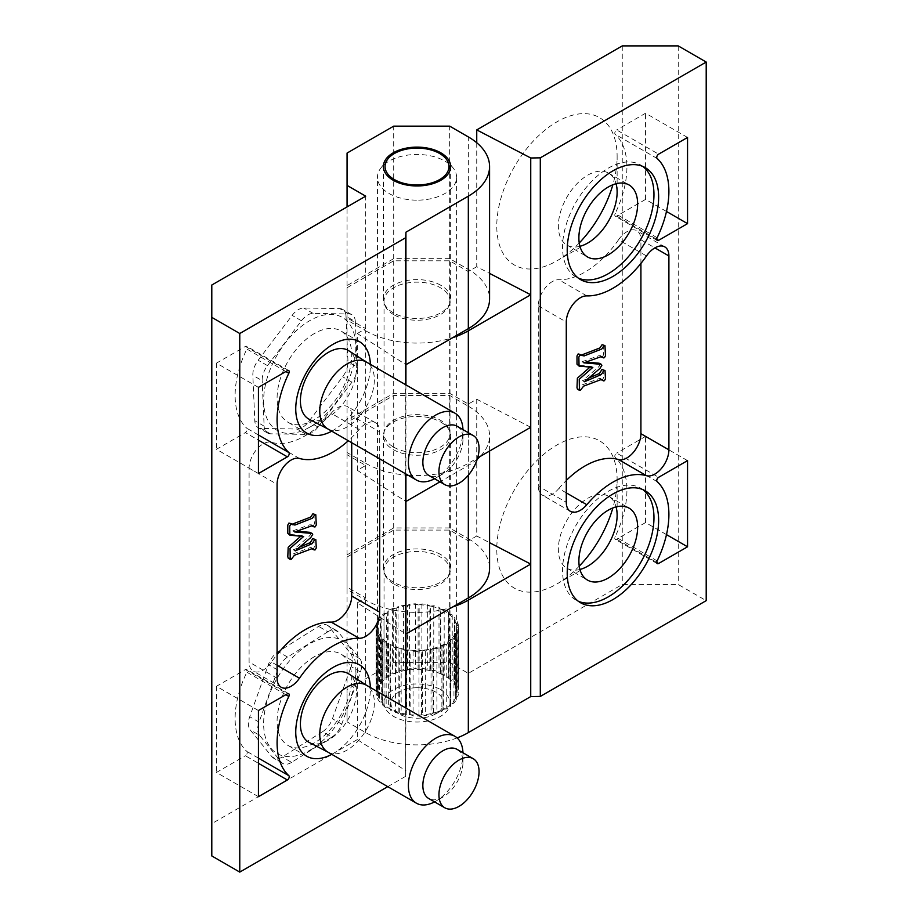 <?xml version="1.0" encoding="UTF-8"?>
<svg xmlns="http://www.w3.org/2000/svg" width="918" height="918" viewBox="0 0 918 918"><rect width="100%" height="100%" fill="white"/><g stroke="black" fill="none" stroke-linecap="round" stroke-linejoin="round"><path stroke-width="0.69" stroke-dasharray="4.59 3.44" d="M313.807 538.464L314.404 546.887L313.348 548.769L312.349 548.918M312.063 548.666L310.961 547.518L309.733 547.748L292.567 554.174L289.422 558.201L288.367 558.339M300.771 536.261L301.781 535.412L288.206 534.287M303.64 536.479L301.781 535.412M314.404 333.509A52.774 30.466 120 0 0 279.933 380.006A52.774 30.466 120 0 0 288.022 422.291A52.774 30.466 120 0 0 340.796 391.825A52.774 30.466 120 0 0 340.796 330.893A52.774 30.466 120 0 0 314.404 333.509M331.765 431.173A52.774 30.466 120 0 0 370.356 364.343M314.404 656.668A52.774 30.466 120 0 0 279.933 703.165A52.774 30.466 120 0 0 288.022 745.45A52.774 30.466 120 0 0 340.796 714.984A52.774 30.466 120 0 0 340.796 654.052A52.774 30.466 120 0 0 314.404 656.668M331.765 754.332A52.774 30.466 120 0 0 370.356 687.49M310.456 532.474L310.422 534.838L308.884 536.502L293.347 549.813L299.532 547.185M289.916 522.881L292.085 524.235M313.922 513.655L314.404 523.88L313.348 525.762L312.338 525.911M312.131 525.75L311.317 524.809L309.584 524.855L292.819 530.879L296.755 531.212M277.087 665.286L271.498 662.05A79.155 45.705 -60 0 1 277.087 654.545M351.72 442.694L351.72 415.728L379.708 431.885A19.794 11.429 120 0 0 375.611 422.831A19.794 11.429 120 0 0 359.179 429.452A79.155 45.705 -60 0 1 348.324 440.732M359.179 429.452L331.191 413.295A19.794 11.429 -60 0 1 347.624 406.674A19.794 11.429 -60 0 1 351.72 415.728M331.191 413.295A79.155 45.705 -60 0 1 271.498 442.304A19.794 11.429 -60 0 0 256.845 449.235A19.794 11.429 -60 0 0 249.099 468.157L249.099 662.05L277.087 678.207M271.498 662.05A19.794 11.429 -60 0 1 253.207 671.104A19.794 11.429 -60 0 1 249.099 662.05M379.708 458.851L379.708 431.885M405.928 384.871L405.928 473.998M405.928 708.03L405.676 776.318L405.676 707.893M357.309 602.816L365.708 597.962L347.061 587.187L347.061 554.874L393.696 527.942L449.671 527.942L468.329 538.717L468.329 406.215L449.671 395.451L393.696 395.451L347.061 422.372L347.061 454.697L365.708 465.46L357.309 470.314L405.928 501.492L405.928 633.982L357.309 602.816L357.309 739.61L405.928 770.787M357.309 470.314L357.309 333.509L405.928 364.687L405.928 232.197M440.812 554.598A33.645 19.427 0 0 0 404.149 550.387A33.645 19.427 0 0 0 383.38 568.334A33.645 19.427 0 0 0 417.024 587.761A33.645 19.427 0 0 0 450.658 568.334A33.645 19.427 0 0 0 440.812 554.598M468.329 538.717A72.556 41.895 180 0 1 489.581 568.334M440.812 285.303A33.645 19.427 0 0 0 404.149 281.092A33.645 19.427 0 0 0 383.38 299.038A33.645 19.427 0 0 0 393.237 312.774A33.645 19.427 0 0 0 429.899 316.985A33.645 19.427 0 0 0 450.658 299.038A33.645 19.427 0 0 0 440.812 285.303M357.309 333.509L365.708 328.655L347.061 317.892L347.061 285.578L393.696 258.647L449.671 258.647L468.329 269.41A72.556 41.895 180 0 1 489.581 299.038M440.812 422.108A33.645 19.427 180 0 1 450.658 435.843A33.645 19.427 180 0 1 417.024 455.259A33.645 19.427 180 0 1 383.38 435.843A33.645 19.427 180 0 1 404.149 417.897A33.645 19.427 180 0 1 440.812 422.108M477.222 459.229A72.556 41.895 180 0 1 468.329 465.46L439.963 481.835M468.329 406.215A72.556 41.895 180 0 1 489.581 435.843A72.556 41.895 180 0 1 480.171 456.476M387.763 786.657L405.676 776.318M357.309 739.61L211.794 823.63L211.794 855.943M393.696 527.942L393.696 395.451M347.061 554.874L347.061 422.372M449.671 527.942L449.671 395.451M405.676 473.849L405.676 384.734M211.794 823.63L211.794 285.028M365.708 597.962L365.708 465.46M365.708 328.655L365.708 196.165M347.061 587.187L347.061 454.697M258.428 434.96L246.862 428.281A2.639 1.526 -60 0 1 247.057 430.427A2.639 1.526 -60 0 1 245.381 432.607L258.428 440.135M258.428 387.362L216.453 363.126L245.381 346.43A2.639 1.526 -60 0 1 246.701 346.293A2.639 1.526 -60 0 1 246.862 349.047A79.155 45.705 -60 0 0 246.862 428.281M258.428 710.521L216.453 686.285L245.381 669.589A2.639 1.526 -60 0 1 246.701 669.452A2.639 1.526 -60 0 1 246.862 672.205A79.155 45.705 -60 0 0 246.862 751.429A2.639 1.526 -60 0 1 247.057 753.586A2.639 1.526 -60 0 1 245.381 755.755L258.428 763.294M295.206 550.892L293.347 549.813M294.689 531.958L292.819 530.879M258.428 796.698L216.453 772.463L245.381 755.755M216.453 686.285L216.453 772.463M258.428 473.539L216.453 449.304L245.381 432.607M216.453 363.126L216.453 449.304M393.696 258.647L393.696 126.145M347.061 285.578L347.061 153.077M449.671 258.647L449.671 126.145M347.061 317.892L347.061 206.94M457.095 426.216A28.366 16.375 -60 0 1 462.97 439.206A28.366 16.375 -60 0 1 443.887 473.355A28.366 16.375 -60 0 1 442.912 473.94A28.366 16.375 -60 0 1 428.729 475.352M434.581 478.726A38.59 22.284 120 0 0 435.683 478.117A38.59 22.284 120 0 0 462.97 430.852A38.59 22.284 120 0 0 462.947 429.601M346.017 316.274L347.979 361.726A16.49 9.524 -60 0 1 342.644 376.782L308.689 421.649A16.49 9.524 -60 0 1 297.042 429.027L261.114 428.431A16.49 9.524 -60 0 1 258.21 427.662A16.49 9.524 -60 0 1 254.802 420.754L252.84 375.301A16.49 9.524 -60 0 1 258.176 360.246L292.142 315.379A16.49 9.524 -60 0 1 303.789 308L339.706 308.597A16.49 9.524 -60 0 1 342.621 309.366A16.49 9.524 -60 0 1 346.017 316.274L355.346 321.656L357.309 367.12L347.979 361.726M355.346 321.656A16.49 9.524 120 0 0 351.95 314.759A16.49 9.524 120 0 0 349.035 313.99L313.107 313.394A16.49 9.524 120 0 0 301.46 320.772L267.505 365.628A16.49 9.524 120 0 0 262.169 380.683L252.84 375.301M357.309 367.12A16.49 9.524 120 0 1 351.973 382.163L318.018 427.031L308.689 421.649M318.018 427.031A16.49 9.524 120 0 1 306.371 434.409L270.443 433.812A16.49 9.524 120 0 1 267.54 433.044A16.49 9.524 120 0 1 264.132 426.147L262.169 380.683M311.982 425.791A65.212 37.649 120 0 0 355.828 345.788A65.212 37.649 120 0 0 309.309 320.91A65.212 37.649 120 0 0 263.638 400.019A65.212 37.649 120 0 0 308.448 427.868A65.212 37.649 120 0 0 311.982 425.791M309.136 419.239A39.577 22.847 120 0 0 327.611 417.426A39.577 22.847 120 0 0 329.757 416.164A39.577 22.847 120 0 0 356.368 367.613A39.577 22.847 120 0 0 356.356 366.971A39.577 22.847 120 0 0 348.702 350.71M327.76 428.867A38.59 22.284 120 0 0 328.277 429.142A38.59 22.284 120 0 0 358.433 417.506A38.59 22.284 120 0 0 374.314 378.182A38.59 22.284 120 0 0 366.856 362.335A38.59 22.284 120 0 0 366.351 362.025M434.581 801.884A38.59 22.284 120 0 0 435.683 801.276A38.59 22.284 120 0 0 436.853 800.565A38.59 22.284 120 0 0 462.97 754.011A38.59 22.284 120 0 0 462.947 752.76M457.095 749.375A28.366 16.375 -60 0 1 462.97 762.365A28.366 16.375 -60 0 1 442.912 797.099A28.366 16.375 -60 0 1 428.729 798.511M322.608 731.657L282.251 756.971A16.49 9.524 -60 0 1 273.495 758.096A16.49 9.524 -60 0 1 271.912 756.719L250.224 729.902A16.49 9.524 -60 0 1 249.719 716.74L268.377 664.598A16.49 9.524 -60 0 1 278.223 651.688L318.58 626.374A16.49 9.524 -60 0 1 327.324 625.25A16.49 9.524 -60 0 1 328.919 626.615L350.607 653.444A16.49 9.524 -60 0 1 351.112 666.606L332.442 718.748A16.49 9.524 -60 0 1 322.608 731.657L331.937 737.051L291.58 762.365L282.251 756.971M331.937 737.051A16.49 9.524 120 0 0 341.771 724.141L360.441 671.999A16.49 9.524 120 0 0 359.936 658.837L338.249 632.009A16.49 9.524 120 0 0 336.654 630.632A16.49 9.524 120 0 0 327.898 631.756L318.58 626.374M291.58 762.365A16.49 9.524 120 0 1 282.824 763.478A16.49 9.524 120 0 1 281.241 762.112L259.542 735.284L250.224 729.902M259.542 735.284A16.49 9.524 120 0 1 259.048 722.122L277.706 669.979A16.49 9.524 120 0 1 287.552 657.07L327.898 631.756M263.673 725.954A65.212 37.649 120 0 0 308.448 751.027A65.212 37.649 120 0 0 355.828 668.947A65.212 37.649 120 0 0 308.092 644.803A65.212 37.649 120 0 0 263.673 725.954M309.136 742.398A39.577 22.847 120 0 0 327.611 740.585A39.577 22.847 120 0 0 329.608 739.415A39.577 22.847 120 0 0 356.368 690.772A39.577 22.847 120 0 0 348.702 673.869M327.76 752.026A38.59 22.284 120 0 0 328.277 752.301A38.59 22.284 120 0 0 348.232 749.398A38.59 22.284 120 0 0 372.352 715.81A38.59 22.284 120 0 0 366.856 685.494A38.59 22.284 120 0 0 366.351 685.184M603 369.346L603.596 377.78L602.529 379.65L601.531 379.8M601.244 379.559L600.154 378.4L598.915 378.629L581.76 385.055L578.615 389.083L577.56 389.221M589.964 367.154L590.974 366.293L577.399 365.169M592.833 367.372L590.974 366.293M642.83 489.604A64.65 37.328 120 0 0 640.58 488.112A64.65 37.328 120 0 0 575.942 525.44A64.65 37.328 120 0 0 575.942 600.085A64.65 37.328 120 0 0 578.351 601.279M642.83 166.456A64.65 37.328 120 0 0 640.58 164.953A64.65 37.328 120 0 0 575.942 202.281A64.65 37.328 120 0 0 575.942 276.926A64.65 37.328 120 0 0 578.351 278.131M599.649 363.367L599.615 365.72L598.077 367.384L582.528 380.695L588.725 378.067M579.109 353.763L581.278 355.117M603.115 344.537L603.596 354.761L602.529 356.643L601.531 356.792M601.324 356.632L600.498 355.691L598.777 355.736L582.012 361.761L585.936 362.094M646.501 255.95L618.525 239.793A79.155 45.705 -60 0 1 558.821 279.715A19.794 11.429 -60 0 0 538.292 305.855L538.292 486.115L566.28 502.272M566.28 492.863L558.821 488.548A19.794 11.429 -60 0 1 542.389 495.169A19.794 11.429 -60 0 1 538.292 486.115M558.821 488.548A79.155 45.705 -60 0 1 566.28 480.47M640.913 263.455L640.913 239.793L654.901 247.871M618.525 239.793A19.794 11.429 -60 0 1 636.817 230.739A19.794 11.429 -60 0 1 640.913 239.793M476.74 142.749L476.74 266.713L489.581 273.392M476.74 266.713L468.329 271.567L449.671 260.804L393.696 260.804L347.061 287.724L347.061 320.038L365.708 330.813L365.708 463.303L347.061 452.54L347.061 420.226L393.696 393.294L449.671 393.294L468.329 404.069L476.74 399.215L530.73 427.283M476.74 399.215L476.74 536.009L489.581 542.687M393.696 314.656A32.979 19.037 180 0 1 384.034 301.196A32.979 19.037 180 0 1 417.024 282.147A32.979 19.037 180 0 1 450.004 301.196A32.979 19.037 180 0 1 429.647 318.787A32.979 19.037 180 0 1 393.696 314.656M365.708 330.813A72.556 41.895 0 0 0 452.758 337.652M579.935 569.47A41.562 23.994 -60 0 1 566.957 568.242A41.562 23.994 -60 0 1 560.588 534.942A41.562 23.994 -60 0 1 587.738 498.313A41.562 23.994 -60 0 1 608.519 496.259A41.562 23.994 -60 0 1 616.07 506.885M579.935 246.311A41.562 23.994 -60 0 1 566.957 245.083A41.562 23.994 -60 0 1 560.588 211.783A41.562 23.994 -60 0 1 587.738 175.166A41.562 23.994 -60 0 1 608.519 173.1A41.562 23.994 -60 0 1 616.07 183.726M393.696 583.951A32.979 19.037 180 0 1 384.034 570.491A32.979 19.037 180 0 1 404.402 552.9A32.979 19.037 180 0 1 440.342 557.019A32.979 19.037 180 0 1 450.004 570.491A32.979 19.037 180 0 1 429.647 588.082A32.979 19.037 180 0 1 393.696 583.951M476.74 536.009L468.329 540.863L449.671 530.099L393.696 530.099L347.061 557.019L347.061 589.345L365.708 600.108A72.556 41.895 0 0 0 452.758 606.947M393.696 447.146A32.979 19.037 0 0 0 429.647 451.277A32.979 19.037 0 0 0 450.004 433.686A32.979 19.037 0 0 0 417.024 414.649A32.979 19.037 0 0 0 384.034 433.686A32.979 19.037 0 0 0 393.696 447.146M408.131 475.26A72.556 41.895 0 0 0 468.329 463.303L477.612 457.944M365.708 463.303A72.556 41.895 0 0 0 405.928 475.088M440.342 689.521A32.979 19.037 180 0 1 450.004 702.981A32.979 19.037 180 0 1 417.024 722.03A32.979 19.037 180 0 1 384.034 702.981A32.979 19.037 180 0 1 404.402 685.39A32.979 19.037 180 0 1 440.342 689.521M457.118 737.9A72.556 41.895 180 0 1 365.708 732.61L347.061 721.835L347.061 689.521L393.696 662.589L449.671 662.589L468.329 673.364L622.255 584.491L678.23 584.491L706.206 600.647M347.061 287.724L347.061 420.226M393.696 260.804L393.696 393.294M347.061 320.038L347.061 452.54M678.23 45.9L678.23 584.491M622.255 45.9L622.255 584.491M579.235 566.154A85.099 49.124 -60 0 1 556.951 583.951A85.099 49.124 -60 0 1 496.776 549.216A85.099 49.124 -60 0 1 556.951 445A85.099 49.124 -60 0 1 617.125 479.735A85.099 49.124 -60 0 1 612.845 507.941M579.235 242.995A85.099 49.124 -60 0 1 556.951 260.804A85.099 49.124 -60 0 1 496.776 226.058A85.099 49.124 -60 0 1 556.951 121.842A85.099 49.124 -60 0 1 617.125 156.576A85.099 49.124 -60 0 1 612.845 184.782M468.329 271.567L468.329 404.069M468.329 540.863L468.329 673.364M449.671 260.804L449.671 393.294M666.491 534.632L645.572 522.56L616.644 539.256A2.639 1.526 -60 0 1 615.324 539.394A2.639 1.526 -60 0 1 615.175 536.64A79.155 45.705 -60 0 0 615.175 457.405A2.639 1.526 -60 0 1 614.968 455.259A2.639 1.526 -60 0 1 616.644 453.079L658.619 477.314M666.491 211.473L645.572 199.401L616.644 216.097A2.639 1.526 -60 0 1 615.324 216.235A2.639 1.526 -60 0 1 615.175 213.481A79.155 45.705 -60 0 0 615.175 134.257A2.639 1.526 -60 0 1 614.968 132.1A2.639 1.526 -60 0 1 616.644 129.931L658.619 154.167M584.399 381.773L582.528 380.695M583.882 362.839L582.012 361.761M687.548 137.459L645.572 113.224L616.644 129.931M645.572 199.401L645.572 113.224M687.548 460.618L645.572 436.383L616.644 453.079M645.572 522.56L645.572 436.383M347.061 557.019L347.061 689.521M393.696 530.099L393.696 662.589M347.061 589.345L347.061 721.835M449.671 530.099L449.671 662.589M406.754 650.575L409.485 650.013A39.577 22.847 0 0 1 399.697 648.119L401.166 649.462A41.23 23.799 0 0 0 406.754 650.575L406.754 715.202L409.485 714.64L409.485 650.013M401.166 649.462L401.166 714.101A41.23 23.799 0 0 0 406.754 715.202M395.474 647.752L398.205 647.683A39.577 22.847 0 0 1 390.024 644.287L390.712 645.744A41.23 23.799 0 0 0 395.474 647.752L395.474 712.379L398.205 712.311A39.577 22.847 0 0 0 399.697 712.758L401.166 714.101M418.964 651.355L421.442 650.288A39.577 22.847 0 0 1 418.7 650.414A39.577 22.847 0 0 1 410.839 650.151L413.066 651.241A41.23 23.799 0 0 0 418.964 651.355L418.964 715.983L421.419 714.927A39.577 22.847 180 0 1 389.301 708.363A39.577 22.847 180 0 1 380.408 683.91A39.577 22.847 180 0 1 415.613 669.371A39.577 22.847 180 0 1 418.08 669.36L415.475 668.43A41.23 23.799 0 0 0 409.612 668.82L407.558 670.025A39.577 22.847 0 0 0 406.226 670.232L403.415 669.796A41.23 23.799 0 0 0 398.022 671.184L396.748 672.584A39.577 22.847 0 0 0 395.325 673.101L392.606 673.169A41.23 23.799 0 0 0 388.142 675.407L387.671 676.876A39.577 22.847 0 0 0 386.409 677.725L383.988 678.23A41.23 23.799 0 0 0 380.867 681.122L381.154 682.544A39.577 22.847 0 0 0 380.316 683.669L378.331 684.518A41.23 23.799 0 0 0 376.828 687.823L377.814 689.097A39.577 22.847 0 0 0 377.573 690.37L376.139 691.506A41.23 23.799 0 0 0 376.128 692.206A41.23 23.799 0 0 0 376.391 694.915L377.975 695.97A39.577 22.847 0 0 0 378.411 697.221L377.619 698.552A41.23 23.799 0 0 0 379.593 701.765L381.693 702.511A39.577 22.847 0 0 0 382.703 703.59L382.622 705.024A41.23 23.799 0 0 0 386.145 707.767L388.647 708.145A39.577 22.847 0 0 0 390.024 708.925L390.712 710.371A41.23 23.799 0 0 0 395.474 712.379M419.147 669.394A39.577 22.847 0 0 0 418.103 669.371L418.08 669.36A39.577 22.847 180 0 1 419.193 669.383A39.577 22.847 180 0 1 429.727 670.519L427.696 669.165A41.23 23.799 0 0 0 421.89 668.545L419.147 669.394L419.147 604.767A39.577 22.847 0 0 1 429.853 605.96L427.696 604.537A41.23 23.799 0 0 0 421.89 603.918L419.147 604.767M430.531 670.737A39.577 22.847 0 0 0 429.853 670.599L429.727 670.519A39.577 22.847 180 0 1 430.726 670.714A39.577 22.847 180 0 1 440.273 673.605L438.999 671.953A41.23 23.799 0 0 0 433.766 670.37L430.531 670.737L430.531 606.098A39.577 22.847 0 0 1 440.399 609.139L438.999 607.314A41.23 23.799 0 0 0 433.766 605.742L430.531 606.098M409.485 714.64A39.577 22.847 0 0 0 410.839 714.778L413.066 715.879A41.23 23.799 0 0 0 418.964 715.983M413.066 651.241L413.066 715.879M418.7 200.147A39.577 22.847 0 0 0 456.602 177.312A39.577 22.847 0 0 0 453.148 167.983A39.577 22.847 0 0 0 417.024 154.465A39.577 22.847 0 0 0 380.89 167.983A39.577 22.847 0 0 0 377.447 177.312A39.577 22.847 0 0 0 418.7 200.147M432.975 713.125A39.577 22.847 0 0 0 433.629 712.953L436.911 713.16L441.891 711.335L442.912 709.625A39.577 22.847 180 0 1 433.824 712.965A39.577 22.847 180 0 1 432.86 713.217A39.577 22.847 180 0 1 422.521 714.858L425.344 715.558L431.035 714.652L432.975 713.125L432.975 648.487A39.577 22.847 0 0 1 422.475 650.208L422.475 714.847A39.577 22.847 0 0 1 421.442 714.915L421.442 650.288M433.629 712.953L433.629 648.326A39.577 22.847 0 0 0 443.015 644.815L443.015 709.442A39.577 22.847 0 0 0 443.337 709.281L443.337 644.654A39.577 22.847 0 0 0 450.681 639.605L450.681 704.232A39.577 22.847 0 0 0 450.784 704.14L450.784 639.502A39.577 22.847 0 0 0 455.317 633.351L455.317 697.978A39.577 22.847 0 0 0 455.328 697.944L455.328 633.317A39.577 22.847 0 0 0 456.602 627.579A39.577 22.847 0 0 0 456.579 626.891L456.579 691.518A39.577 22.847 0 0 0 456.544 690.967L456.544 626.34A39.577 22.847 0 0 0 454.353 619.994A39.577 22.847 0 0 0 448.913 614.05L448.913 678.689A39.577 22.847 0 0 0 448.799 678.597L448.799 613.958A39.577 22.847 0 0 0 440.743 609.288L440.743 673.915A39.577 22.847 0 0 0 440.399 673.778L440.399 609.139M456.544 626.34L458.277 624.722A41.23 23.799 0 0 0 457.153 621.371L454.353 619.994L454.341 684.599A39.577 22.847 0 0 0 454.341 684.599L454.353 619.994L455.007 617.883A41.23 23.799 0 0 0 452.218 614.876L448.913 614.05M429.853 670.599L429.853 605.96M418.103 669.371L418.103 604.744A39.577 22.847 0 0 0 407.558 605.398L407.558 670.025M406.226 670.232L406.226 605.593A39.577 22.847 0 0 0 396.748 607.957L396.748 672.584M395.325 673.101L395.325 608.473A39.577 22.847 0 0 0 387.671 612.249L387.671 676.876M386.409 677.725L386.409 613.098A39.577 22.847 0 0 0 381.154 617.917L381.154 682.544M380.316 683.669L380.316 619.042A39.577 22.847 0 0 0 377.814 624.47L377.814 689.097M377.573 690.37L377.573 625.743A39.577 22.847 0 0 0 377.447 627.579A39.577 22.847 0 0 0 377.975 631.332L377.975 695.97M378.411 697.221L378.411 632.594A39.577 22.847 0 0 0 381.693 637.884L381.693 702.511M382.703 703.59L382.703 638.962A39.577 22.847 0 0 0 388.647 643.507L388.647 708.145M390.024 708.925L390.024 644.287M398.205 712.311L398.205 647.683M399.697 712.758L399.697 648.119M410.839 714.778L410.839 650.151M422.475 650.208L425.344 650.919L431.035 650.024L431.035 714.652M425.344 650.919L425.344 715.558M431.035 650.024L432.975 648.487M422.475 714.847L422.521 714.858A39.577 22.847 180 0 1 421.419 714.927L421.442 714.915M390.712 645.744L390.712 710.371M382.703 638.962L382.622 640.397A41.23 23.799 0 0 0 386.145 643.128L388.647 643.507M386.145 643.128L386.145 707.767M382.622 640.397L382.622 705.024M378.411 632.594L377.619 633.913A41.23 23.799 0 0 0 379.593 637.126L381.693 637.884M379.593 637.126L379.593 701.765M377.619 633.913L377.619 698.552M377.573 625.743L376.139 626.879A41.23 23.799 0 0 0 376.128 627.568A41.23 23.799 0 0 0 376.391 630.276L377.975 631.332M376.391 630.276L376.391 694.915M376.139 626.879L376.139 691.506M380.316 619.042L378.331 619.891A41.23 23.799 0 0 0 376.828 623.184L377.814 624.47M376.828 623.184L376.828 687.823M378.331 619.891L378.331 684.518M386.409 613.098L383.988 613.591A41.23 23.799 0 0 0 380.867 616.483L381.154 617.917M380.867 616.483L380.867 681.122M383.988 613.591L383.988 678.23M395.325 608.473L392.606 608.531A41.23 23.799 0 0 0 388.142 610.768L387.671 612.249M388.142 610.768L388.142 675.407M392.606 608.531L392.606 673.169M406.226 605.593L403.415 605.169A41.23 23.799 0 0 0 398.022 606.546L396.748 607.957M398.022 606.546L398.022 671.184M403.415 605.169L403.415 669.796M418.103 604.744L415.475 603.792A41.23 23.799 0 0 0 409.612 604.193L407.558 605.398M409.612 604.193L409.612 668.82M415.475 603.792L415.475 668.43M421.89 603.918L421.89 668.545M427.696 604.537L427.696 669.165M433.766 605.742L433.766 670.37M438.999 607.314L438.999 671.953M440.399 673.778L440.273 673.605A39.577 22.847 180 0 1 441.076 673.938A39.577 22.847 180 0 1 448.753 678.345L448.386 676.532A41.23 23.799 0 0 0 444.186 674.133L440.743 673.915M448.799 613.958L448.386 611.904A41.23 23.799 0 0 0 444.186 609.506L440.743 609.288M444.186 609.506L444.186 674.133M448.386 611.904L448.386 676.532M448.799 678.597L448.753 678.345A39.577 22.847 180 0 1 449.315 678.781A39.577 22.847 180 0 1 454.433 684.312L455.007 682.51A41.23 23.799 0 0 0 452.218 679.504L448.913 678.689M452.218 614.876L452.218 679.504M455.007 617.883L455.007 682.51M454.341 684.599L454.433 684.312A39.577 22.847 180 0 1 454.743 684.817A39.577 22.847 180 0 1 456.785 690.738L458.277 689.349A41.23 23.799 0 0 0 457.153 685.998L454.353 684.621M457.153 621.371L457.153 685.998M458.277 624.722L458.277 689.349M456.544 690.967L456.785 690.738A39.577 22.847 180 0 1 456.854 691.736A39.577 22.847 180 0 1 455.684 697.737L457.921 696.441L458.552 693.056L456.579 691.518M455.328 633.317L457.921 631.813L458.552 628.417L456.579 626.891M458.552 628.417L458.552 693.056M457.921 631.813L457.921 696.441M455.454 698.254A39.577 22.847 180 0 1 451.174 704.014L453.951 703.154L456.292 700.021L455.684 697.737A39.577 22.847 180 0 1 455.454 698.254M450.681 704.232L450.669 704.485A39.577 22.847 180 0 1 445.276 708.363A39.577 22.847 180 0 1 443.658 709.247L446.733 708.903L450.566 706.309L450.669 704.485A39.577 22.847 180 0 0 451.174 704.014L450.784 704.14M416.175 687.754A26.381 15.239 180 0 1 441.443 696.854A26.381 15.239 180 0 1 435.947 713.745A26.381 15.239 180 0 1 398.63 713.745A26.381 15.239 180 0 1 392.697 697.45A26.381 15.239 180 0 1 416.175 687.754M443.337 709.281L443.658 709.247A39.577 22.847 180 0 1 442.912 709.625L443.015 709.442M433.629 648.326L436.911 648.521L441.891 646.697L441.891 711.335M436.911 648.521L436.911 713.16M441.891 646.697L443.015 644.815M443.337 644.654L446.733 644.264L446.733 708.903M446.733 644.264L450.566 641.671L450.566 706.309M450.566 641.671L450.681 639.605M450.784 639.502L453.951 638.526L453.951 703.154M453.951 638.526L456.292 635.394L456.292 700.021M456.292 635.394L455.317 633.351M249.099 468.157L277.087 484.314M299.475 458.461L271.498 442.304M468.329 475.191L468.329 465.46M285.831 371.549L246.862 349.047M245.381 346.43L287.357 370.665M285.831 694.708L246.862 672.205M245.381 669.589L287.357 693.824M258.428 758.119L246.862 751.429M468.329 269.41L468.329 136.92M267.505 365.628L258.176 360.246M351.973 382.163L342.644 376.782M349.035 313.99L339.706 308.597M313.107 313.394L303.789 308M301.46 320.772L292.142 315.379M264.132 426.147L254.802 420.754M270.443 433.812L261.114 428.431M306.371 434.409L297.042 429.027M338.249 632.009L328.919 626.615M281.241 762.112L271.912 756.719M341.771 724.141L332.442 718.748M360.441 671.999L351.112 666.606M359.936 658.837L350.607 653.444M287.552 657.07L278.223 651.688M277.706 669.979L268.377 664.598M259.048 722.122L249.719 716.74M538.292 305.855L566.28 322.023M586.809 295.883L558.821 279.715M468.329 432.711L468.329 463.303M657.15 560.875L615.175 536.64M616.644 539.256L656.76 562.413M657.15 481.64L615.175 457.405M657.15 237.716L615.175 213.481M616.644 216.097L656.76 239.265M657.15 158.493L615.175 134.257M365.708 600.108L365.708 732.61M311.191 547.61L313.061 548.689M359.443 341.668L340.796 330.893M306.681 433.066L288.022 422.291M359.443 664.816L340.796 654.052M306.681 756.225L288.022 745.45M450.658 568.334L450.658 435.843M383.38 568.334L383.38 435.843M489.581 451.036L489.581 435.843M375.611 422.831L347.624 406.674M281.183 687.261L253.207 671.104M288.677 370.528L246.701 346.293M288.677 693.687L246.701 669.452M291.006 524.075L292.876 525.153M311.317 524.809L313.176 525.888M450.658 299.038L450.658 166.548M383.38 299.038L383.38 166.548M462.97 439.206L462.97 430.852M442.912 473.94L435.683 478.117M356.368 367.613L355.828 345.788M327.611 417.426L308.448 427.868M351.95 314.759L342.621 309.366M267.54 433.044L258.21 427.662M462.97 762.365L462.97 754.011M442.912 797.099L435.683 801.276M336.654 630.632L327.324 625.25M356.368 690.772L355.828 668.947M327.611 740.585L308.448 751.027M282.824 763.478L273.495 758.096M600.383 378.491L602.254 379.57M645.251 490.809L640.58 488.112M580.601 602.77L575.942 600.085M645.251 167.65L640.58 164.953M580.601 279.623L575.942 276.926M566.957 568.242L587.486 580.084M608.519 496.259L629.037 508.113M566.957 245.083L587.486 256.937M608.519 173.1L629.037 184.954M384.034 301.196L384.034 433.686M450.004 301.196L450.004 433.686M617.125 515.285L617.125 479.735M587.738 566.176L556.951 583.951M617.125 192.126L617.125 156.576M587.738 243.029L556.951 260.804M570.376 511.326L542.389 495.169M664.793 246.896L636.817 230.739M657.299 563.629L615.324 539.394M657.299 240.47L615.324 216.235M580.199 354.956L582.069 356.035M600.498 355.691L602.369 356.769M384.034 570.491L384.034 702.981M450.004 570.491L450.004 702.981M456.602 627.579L456.602 605.605M456.602 604.732L456.602 336.309M456.602 335.437L456.602 177.312M377.447 627.579L377.447 177.312M376.128 627.568L376.128 692.206M435.947 713.745L445.276 708.363M398.63 713.745L389.301 708.363M387.844 159.009L380.89 167.983M446.194 159.009L453.148 167.983"/><path stroke-width="1.38" d="M299.532 547.185L310.284 542.584L312.751 538.602L315.838 539.669L316.274 547.966L315.207 549.848L311.592 548.826L294.437 555.252L291.293 559.28L290.237 559.418L290.042 548.379L303.64 536.479L289.87 535.183L289.675 526.152L290.822 524.121L294.942 525.039L312.246 518.303L314.759 514.883L315.792 514.734L316.274 524.958L315.207 526.84L311.454 525.934L294.689 531.958L311.776 533.404L312.694 534.379L310.754 537.581L295.206 550.892L312.154 543.663L314.622 539.681L315.677 539.543M314.208 549.997L312.063 548.666M290.237 559.418L288.241 558.236L287.804 556.664L288.183 547.312L300.771 536.261M370.356 364.343A52.774 30.466 120 0 0 359.443 341.668A52.774 30.466 120 0 0 333.062 344.273A52.774 30.466 120 0 0 298.591 390.781A52.774 30.466 120 0 0 306.681 433.066A52.774 30.466 120 0 0 331.765 431.173M370.356 687.49A52.774 30.466 120 0 0 359.443 664.816A52.774 30.466 120 0 0 333.062 667.432A52.774 30.466 120 0 0 298.591 713.94A52.774 30.466 120 0 0 306.681 756.225A52.774 30.466 120 0 0 331.765 754.332M290.077 535.366L287.804 533.278L287.804 525.073L288.952 523.042L291.775 523.96M292.085 524.235L310.686 517.075L312.889 513.805L315.792 514.734M314.208 526.989L312.131 525.75M296.755 531.212L309.905 532.337L312.327 533.553M277.087 654.545A79.155 45.705 -60 0 1 331.191 622.117A19.794 11.429 -60 0 0 351.72 595.977L351.72 442.694M348.324 440.732A79.155 45.705 -60 0 1 299.475 458.461A19.794 11.429 120 0 0 284.821 465.392A19.794 11.429 120 0 0 277.087 484.314L277.087 678.207A19.794 11.429 120 0 0 281.183 687.261A19.794 11.429 120 0 0 299.475 678.207A79.155 45.705 -60 0 1 359.179 638.285A19.794 11.429 120 0 0 379.708 612.145L379.708 458.851M405.928 232.197L468.329 196.165A72.556 41.895 0 0 0 489.581 166.548A72.556 41.895 0 0 0 468.329 136.92L449.671 126.145L393.696 126.145L347.061 153.077L347.061 185.39L365.708 196.165L211.794 285.028L211.794 317.353L239.77 333.509L405.676 237.716L405.928 232.197L405.928 384.871M405.928 473.998L405.928 708.03M489.581 451.036L489.581 568.334A72.556 41.895 180 0 1 468.329 597.962L405.928 633.982M489.581 166.548L489.581 299.038A72.556 41.895 180 0 1 468.329 328.655L405.928 364.687M439.963 481.835L405.928 501.492M480.171 456.476A72.556 41.895 180 0 1 477.222 459.229M211.794 317.353L211.794 855.943L239.77 872.1L387.763 786.657M393.237 180.272A33.645 19.427 0 0 0 429.899 184.484A33.645 19.427 0 0 0 450.658 166.548A33.645 19.427 0 0 0 417.024 147.121A33.645 19.427 0 0 0 383.38 166.548A33.645 19.427 0 0 0 393.237 180.272M258.428 763.294L287.357 779.99L258.428 796.698L258.428 710.521L287.357 693.824A2.639 1.526 120 0 1 288.677 693.687A2.639 1.526 120 0 1 288.837 696.441A79.155 45.705 120 0 0 288.837 775.664L258.428 758.119M287.357 779.99A2.639 1.526 120 0 0 289.032 777.821A2.639 1.526 120 0 0 288.837 775.664M405.676 707.893L405.676 473.849M405.676 384.734L405.676 237.716M239.77 872.1L239.77 333.509M258.428 440.135L287.357 456.843L258.428 473.539L258.428 387.362L287.357 370.665A2.639 1.526 120 0 1 288.677 370.528A2.639 1.526 120 0 1 288.837 373.282A79.155 45.705 120 0 0 288.837 452.517L258.428 434.96M287.357 456.843A2.639 1.526 120 0 0 289.032 454.662A2.639 1.526 120 0 0 288.837 452.517M347.061 206.94L347.061 185.39M462.947 429.601A38.59 22.284 120 0 0 462.936 429.349A38.59 22.284 120 0 0 454.972 413.192A38.59 22.284 120 0 0 424.632 424.185A38.59 22.284 120 0 0 408.43 463.877A38.59 22.284 120 0 0 416.382 480.034A38.59 22.284 120 0 0 434.581 478.726M444.817 484.635L428.729 475.352A28.366 16.375 -60 0 1 422.877 463.475A28.366 16.375 -60 0 1 434.788 434.294A28.366 16.375 -60 0 1 457.095 426.216L473.183 435.511A28.366 16.375 120 0 0 444.817 451.885A28.366 16.375 120 0 0 444.817 484.635A28.366 16.375 120 0 0 459.975 482.65A28.366 16.375 120 0 0 477.716 457.612A28.366 16.375 120 0 0 473.183 435.511M366.603 362.174L348.702 350.71A39.577 22.847 120 0 0 308.609 373.247A39.577 22.847 120 0 0 309.136 419.239L328.013 429.016M454.972 413.192L366.351 362.025A38.59 22.284 120 0 0 327.76 384.309A38.59 22.284 120 0 0 327.76 428.867L416.382 480.034M462.947 752.76A38.59 22.284 120 0 0 454.972 736.351A38.59 22.284 120 0 0 434.501 738.967A38.59 22.284 120 0 0 410.254 773.025A38.59 22.284 120 0 0 416.382 803.181A38.59 22.284 120 0 0 434.581 801.884M444.817 807.794L428.729 798.511A28.366 16.375 -60 0 1 422.865 786.508A28.366 16.375 -60 0 1 442.04 751.303A28.366 16.375 -60 0 1 457.095 749.375L473.183 758.67A28.366 16.375 120 0 0 450.922 766.691A28.366 16.375 120 0 0 438.965 795.803A28.366 16.375 120 0 0 444.817 807.794A28.366 16.375 120 0 0 473.183 791.419A28.366 16.375 120 0 0 473.183 758.67M366.603 685.333L348.702 673.869A39.577 22.847 120 0 0 317.467 684.38A39.577 22.847 120 0 0 300.438 725.369A39.577 22.847 120 0 0 309.136 742.398L328.013 752.163M454.972 736.351L366.351 685.184A38.59 22.284 120 0 0 327.76 707.457A38.59 22.284 120 0 0 327.76 752.026L416.382 803.181M588.725 378.067L599.477 373.465L601.944 369.484L605.031 370.551L605.455 378.847L604.4 380.729L600.785 379.708L583.63 386.134L580.474 390.161L579.419 390.299L579.235 379.272L592.833 367.372L579.051 366.064L578.856 357.033L580.015 355.002L584.135 355.92L601.738 349.035L603.952 345.765L604.985 345.616L605.455 355.84L604.4 357.722L600.636 356.815L583.882 362.839L600.969 364.297L601.887 365.261L599.936 368.462L584.399 381.773L601.336 374.544L603.803 370.562L604.859 370.424M603.401 380.878L601.244 379.559M579.419 390.299L577.422 389.129L576.997 387.545L577.376 378.193L589.964 367.154M578.351 601.279A64.65 37.328 120 0 0 608.255 596.884A64.65 37.328 120 0 0 649.829 542.045A64.65 37.328 120 0 0 642.83 489.604M608.255 578.03A41.562 23.994 120 0 0 635.405 541.413A41.562 23.994 120 0 0 629.037 508.113A41.562 23.994 120 0 0 587.486 532.107A41.562 23.994 120 0 0 587.486 580.084A41.562 23.994 120 0 0 608.255 578.03M612.926 599.569A64.65 37.328 120 0 0 655.154 542.607A64.65 37.328 120 0 0 645.251 490.809A64.65 37.328 120 0 0 580.601 528.125A64.65 37.328 120 0 0 580.601 602.77A64.65 37.328 120 0 0 612.926 599.569M578.351 278.131A64.65 37.328 120 0 0 608.255 273.725A64.65 37.328 120 0 0 649.829 218.886A64.65 37.328 120 0 0 642.83 166.456M608.255 254.871A41.562 23.994 120 0 0 635.405 218.254A41.562 23.994 120 0 0 629.037 184.954A41.562 23.994 120 0 0 587.486 208.948A41.562 23.994 120 0 0 587.486 256.937A41.562 23.994 120 0 0 608.255 254.871M612.926 276.421A64.65 37.328 120 0 0 655.154 219.448A64.65 37.328 120 0 0 645.251 167.65A64.65 37.328 120 0 0 580.601 204.978A64.65 37.328 120 0 0 580.601 279.623A64.65 37.328 120 0 0 612.926 276.421M579.258 366.248L576.997 364.159L576.997 355.954L578.145 353.923L580.968 354.841M581.278 355.117L599.867 347.968L602.082 344.686L604.985 345.616M603.39 357.871L601.324 356.632M585.936 362.094L599.098 363.218L601.519 364.446M566.28 480.47A79.155 45.705 -60 0 1 618.525 459.539A19.794 11.429 -60 0 0 633.179 452.608A19.794 11.429 -60 0 0 640.913 433.686L640.913 263.455M566.28 322.023L566.28 502.272A19.794 11.429 120 0 0 570.376 511.326A19.794 11.429 120 0 0 586.809 504.705A79.155 45.705 -60 0 1 646.501 475.696A19.794 11.429 120 0 0 661.155 468.765A19.794 11.429 120 0 0 668.901 449.843L668.901 255.95A19.794 11.429 120 0 0 664.793 246.896A19.794 11.429 120 0 0 646.501 255.95A79.155 45.705 -60 0 1 586.809 295.883A19.794 11.429 120 0 0 566.28 322.023M489.581 542.687L530.73 564.088L530.73 696.578L530.742 157.988L540.3 157.839L540.3 696.441L530.742 696.578L468.329 732.61A72.556 41.895 180 0 1 457.118 737.9M476.74 142.749L476.74 129.908L530.742 157.988M489.581 273.392L530.73 294.781L530.73 427.283L477.612 457.944M452.758 337.652A72.556 41.895 0 0 0 468.329 330.813L530.73 294.781M616.07 506.885A41.562 23.994 -60 0 1 617.125 515.285A41.562 23.994 -60 0 1 587.738 566.176A41.562 23.994 -60 0 1 579.935 569.47M616.07 183.726A41.562 23.994 -60 0 1 617.125 192.126A41.562 23.994 -60 0 1 587.738 243.029A41.562 23.994 -60 0 1 579.935 246.311M452.758 606.947A72.556 41.895 0 0 0 468.329 600.108L530.73 564.088M405.928 475.088A72.556 41.895 0 0 0 408.131 475.26M476.74 129.908L622.255 45.9L678.23 45.9L706.206 62.057L540.3 157.839M706.206 62.057L706.206 600.647L540.3 696.441M657.15 237.716A79.155 45.705 120 0 0 657.15 158.493A2.639 1.526 120 0 1 656.944 156.335A2.639 1.526 120 0 1 658.619 154.167L687.548 137.459L687.548 223.636L658.619 240.332A2.639 1.526 120 0 1 657.299 240.47A2.639 1.526 120 0 1 657.15 237.716M657.15 560.875A79.155 45.705 120 0 0 657.15 481.64A2.639 1.526 120 0 1 656.944 479.494A2.639 1.526 120 0 1 658.619 477.314L687.548 460.618L687.548 546.795L658.619 563.491A2.639 1.526 120 0 1 657.299 563.629A2.639 1.526 120 0 1 657.15 560.875M612.845 507.941A85.099 49.124 -60 0 1 579.235 566.154M612.845 184.782A85.099 49.124 -60 0 1 579.235 242.995M687.548 223.636L666.491 211.473M687.548 546.795L666.491 534.632M418.367 184.977A31.958 18.452 0 0 0 446.194 159.009A31.958 18.452 0 0 0 417.024 148.096A31.958 18.452 0 0 0 387.844 159.009A31.958 18.452 0 0 0 418.367 184.977M311.374 544.03L309.515 542.951M351.72 595.977L379.708 612.145M359.179 638.285L331.191 622.117M299.475 678.207L277.087 665.286M468.329 597.962L468.329 475.191M288.837 373.282L285.831 371.549M288.837 696.441L285.831 694.708M468.329 328.655L468.329 196.165M600.567 374.911L598.697 373.833M640.913 433.686L668.901 449.843M654.901 247.871L668.901 255.95M586.809 504.705L566.28 492.863M646.501 475.696L618.525 459.539M468.329 330.813L468.329 432.711M656.76 562.413L658.619 563.491M656.76 239.265L658.619 240.332M468.329 600.108L468.329 732.61M456.602 605.605L456.602 604.732M456.602 336.309L456.602 335.437"/></g></svg>
